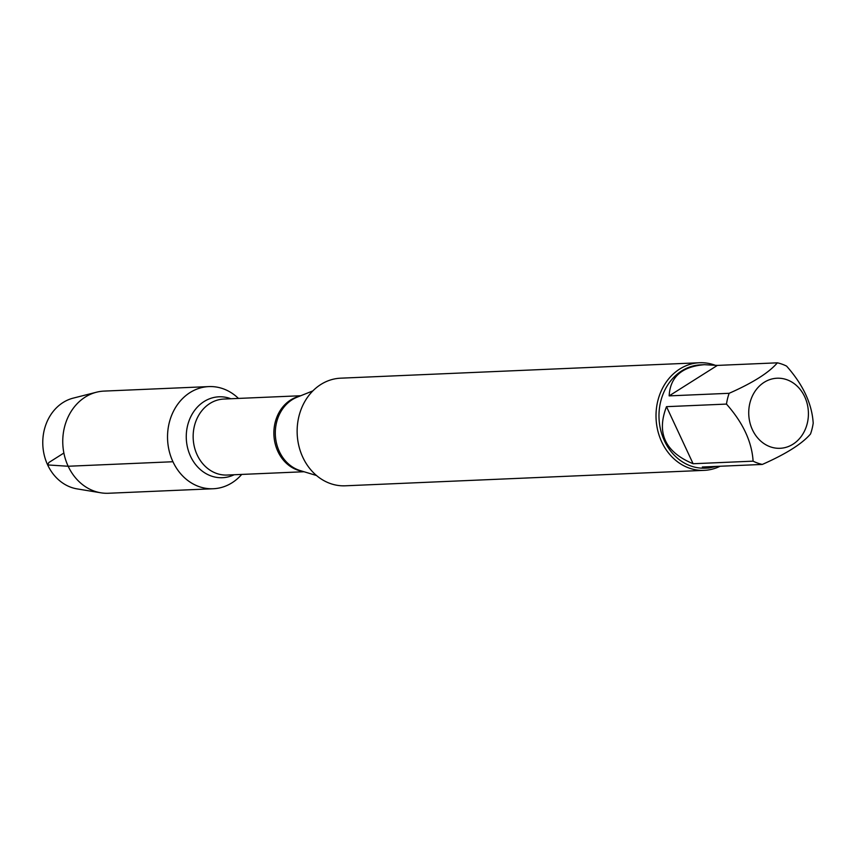 <?xml version="1.0" encoding="UTF-8"?>
<svg xmlns="http://www.w3.org/2000/svg" width="856" height="856" viewBox="0 0 856 856"><rect width="100%" height="100%" fill="white"/><g stroke="black" fill="none" stroke-linecap="round" stroke-linejoin="round"><path stroke-width="1.28" d="M699.545 362.741L340.656 378.181A53.864 45.828 87.5 0 0 297.192 433.96A53.864 45.828 87.5 0 0 345.289 485.801L704.167 470.361A53.864 45.828 -92.5 0 1 661.72 441.91A53.864 45.828 -92.5 0 1 699.545 362.741A53.864 45.828 -92.5 0 1 714.632 365.052M172.944 461.737A51.125 43.495 -92.5 0 1 183.12 398.019A51.125 43.495 -92.5 0 1 238.45 398.415A51.125 43.495 -92.5 0 0 208.843 386.591A51.125 43.495 -92.5 0 0 167.583 439.535A51.125 43.495 -92.5 0 0 213.24 488.744A51.125 43.495 -92.5 0 0 241.724 474.417A51.125 43.495 -92.5 0 1 172.944 461.737L68.17 466.253L47.658 464.936L48.846 462.529L63.879 453.027M720.089 466.253A53.864 45.828 -92.5 0 1 704.167 470.361M804.704 396.745A35.075 29.842 87.5 0 0 756.297 389.555A35.075 29.842 87.5 0 0 767.211 445.495A35.075 29.842 87.5 0 0 800.852 436.956A35.075 29.842 87.5 0 0 804.704 396.745M717.382 365.405L704.413 364.688C681.9 366.571 670.152 376.961 669.157 395.879L717.382 365.405L777.366 362.826C768.956 372.66 752.884 382.814 729.141 393.3A51.702 43.988 87.5 0 0 726.477 404.086C743.019 422.768 751.889 441.792 753.098 461.159A51.702 43.988 87.5 0 0 762.322 464.434C786.054 453.958 802.125 443.793 810.536 433.971A51.702 43.988 87.5 0 0 813.2 423.174C812.002 403.807 803.131 384.783 786.589 366.111A51.702 43.988 87.5 0 0 777.366 362.826M669.157 395.879L729.141 393.3M666.503 406.664C656.295 433.093 665.166 452.118 693.114 463.738L666.503 406.664L726.477 404.086M693.114 463.738L753.098 461.159M762.322 464.434L702.337 467.012L708.854 468.007L716.472 466.402M708.854 468.007L705.205 468.168A51.702 43.988 -92.5 0 1 659.034 418.402A51.702 43.988 -92.5 0 1 700.764 364.849L704.413 364.688M213.24 488.744L108.466 493.259A51.125 43.495 -92.5 0 1 100.826 492.799A51.125 43.495 -92.5 0 1 62.809 444.039A51.125 43.495 -92.5 0 1 96.503 392.209A51.125 43.495 -92.5 0 1 104.068 391.096L208.843 386.591M96.503 392.209L73.22 398.126A46.138 39.258 87.5 0 0 47.658 464.936A46.138 39.258 87.5 0 0 77.126 488.894L100.826 492.799M312.868 390.892L297.043 397.216A38.317 32.603 87.5 0 0 279.366 451.54A38.317 32.603 87.5 0 0 300.199 470.586L316.517 475.519M302.468 471.271A38.038 32.357 -92.5 0 1 277.9 451.487A38.038 32.357 -92.5 0 1 299.236 396.339M300.734 395.74L223.887 399.046A38.038 32.357 87.5 0 0 197.18 454.953A38.038 32.357 87.5 0 0 227.161 475.048L304.008 471.742M234.148 474.748A40.489 34.443 -92.5 0 1 190.546 456.312A40.489 34.443 -92.5 0 1 193.991 411.276A40.489 34.443 -92.5 0 1 230.874 398.746"/></g></svg>
